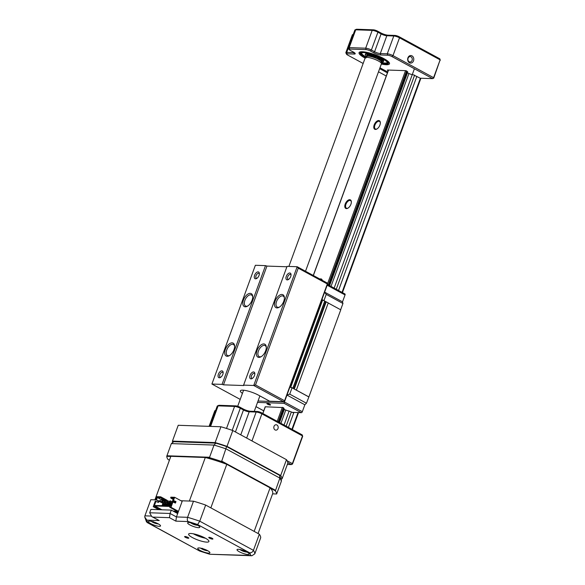 <?xml version="1.0" encoding="UTF-8"?>
<svg xmlns="http://www.w3.org/2000/svg" width="585" height="585" viewBox="0 0 585 585"><rect width="100%" height="100%" fill="white"/><g stroke="black" fill="none" stroke-linecap="round" stroke-linejoin="round"><path stroke-width="0.88" d="M275.104 429.931A2.698 2.186 92 0 0 275.915 430.15A2.698 2.186 92 0 0 278.131 428.044A2.698 2.186 92 0 0 276.91 424.981A2.698 2.186 92 0 0 276.098 424.754A2.698 2.186 92 0 0 273.875 426.867A2.698 2.186 92 0 0 275.104 429.931M287.162 460.797L292.368 463.62L302.503 435.913L261.89 413.858A4.322 0.951 -159.9 0 0 256.164 412.037L249.195 411.796A4.322 0.951 20.1 0 1 243.477 409.975L240.289 408.25A4.322 0.951 -159.9 0 0 234.57 406.429L218.103 405.858A4.322 0.951 -159.9 0 0 217.408 405.946A4.322 0.951 -159.9 0 0 217.225 406.107L209.81 426.37M287.33 464.453L291.374 464.592L287.798 462.647M217.408 405.946L218.739 405.368A3.239 0.709 20.1 0 1 219.258 405.303L235.733 405.873A3.239 0.709 20.1 0 1 240.018 407.24L243.206 408.966A5.404 1.185 -159.9 0 0 250.358 411.24L257.327 411.482A3.239 0.709 20.1 0 1 261.612 412.842L302.233 434.904L302.672 436.322L292.529 464.037L291.374 464.592L292.368 463.62L292.529 464.037M302.672 436.322L302.233 434.904M215.572 410.633A4.322 0.951 -159.9 0 0 214.929 410.714A4.322 0.951 -159.9 0 0 214.746 410.882L209.086 426.348M215.134 442.589L220.925 426.757A58.171 12.79 20.1 0 1 232.801 430.531L227.002 446.362A58.171 12.79 -159.9 0 0 215.134 442.589L172.436 441.112A58.171 12.79 -159.9 0 0 172.582 442.092M281.231 478.896L282.036 478.925A58.171 12.79 -159.9 0 0 280.683 475.51L286.482 459.678A58.171 12.79 20.1 0 1 287.835 463.086L282.036 478.925M227.002 446.362L280.683 475.51M220.925 426.757L178.228 425.28L172.436 441.112M232.801 430.531L286.482 459.678M365.362 57.63L366.861 56.409A7.642 1.682 20.1 0 1 378.385 59.377A7.642 1.682 20.1 0 1 381.098 61.622L381.457 63.516A8.643 1.901 -159.9 0 0 378.393 60.979A8.643 1.901 -159.9 0 0 365.362 57.63A8.643 1.901 -159.9 0 0 365.208 57.835L288.873 266.438M305.516 271.25L381.442 63.772A8.643 1.901 -159.9 0 0 381.457 63.516M411.994 55.853A3.781 3.064 -88 0 1 413.515 60.833A3.781 3.064 -88 0 1 409.456 62.778A3.781 3.064 -88 0 1 407.935 57.798A3.781 3.064 -88 0 1 411.994 55.853M409.186 61.769A2.698 2.186 92 0 0 409.997 61.995A2.698 2.186 92 0 0 412.22 59.882A2.698 2.186 92 0 0 410.999 56.818A2.698 2.186 92 0 0 410.187 56.591A2.698 2.186 92 0 0 407.964 58.705A2.698 2.186 92 0 0 409.186 61.769M365.12 58.09A16.204 3.561 20.1 0 1 364.769 57.908A16.204 3.561 20.1 0 1 359.724 52.058A16.204 3.561 20.1 0 1 383.782 58.566A16.204 3.561 20.1 0 1 389.376 62.909A16.204 3.561 20.1 0 1 381.347 64.036M407.028 72.233A3.729 0.819 -159.9 0 0 408.293 73.183A3.729 0.819 -159.9 0 0 413.229 74.756L420.249 78.214L432.608 78.639L391.994 56.584A3.239 0.709 -159.9 0 0 387.701 55.217L380.733 54.975A5.404 1.185 20.1 0 1 373.588 52.708L370.4 50.975A3.239 0.709 -159.9 0 0 366.108 49.615L349.64 49.045A3.239 0.709 -159.9 0 0 349.004 49.403A3.239 0.709 -159.9 0 0 350.123 50.273L353.311 52.007A5.404 1.185 20.1 0 1 355.175 53.454A5.404 1.185 20.1 0 1 354.13 54.054L347.161 53.813A3.239 0.709 -159.9 0 0 346.525 54.178A3.239 0.709 -159.9 0 0 347.644 55.048L363.146 63.465M355.029 29.886L356.36 29.308A3.239 0.709 20.1 0 1 356.879 29.25L373.354 29.82A3.239 0.709 20.1 0 1 377.639 31.18L380.828 32.914A5.404 1.185 -159.9 0 0 387.979 35.188L394.948 35.429A3.239 0.709 20.1 0 1 399.241 36.789L439.854 58.844L440.125 59.86L399.511 37.806A4.322 0.951 -159.9 0 0 393.785 35.985L386.817 35.743A4.322 0.951 20.1 0 1 381.098 33.923L377.917 32.197A4.322 0.951 -159.9 0 0 372.192 30.376L355.724 29.806A4.322 0.951 -159.9 0 0 355.029 29.886A4.322 0.951 -159.9 0 0 354.846 30.054L348.331 47.868A4.322 0.951 20.1 0 1 349.201 47.619L365.676 48.189A4.322 0.951 20.1 0 1 371.395 50.01L374.583 51.736A4.322 0.951 -159.9 0 0 380.301 53.557L387.27 53.798A4.322 0.951 20.1 0 1 392.988 55.619L433.602 77.673L440.125 59.86L433.77 78.083L432.608 78.639L433.602 77.673L433.77 78.083M378.502 71.801L386.254 76.013M387.409 72.869L379.65 68.657M379.972 67.787L387.731 71.984M388.177 70.763L387.402 70.025L405.749 70.661L407.73 71.765A3.729 0.819 -159.9 0 0 406.977 71.977M440.286 60.27L439.854 58.844M349.004 49.403L348.36 48.102A4.322 0.951 20.1 0 1 348.331 47.868M353.194 34.581A4.322 0.951 -159.9 0 0 352.55 34.661A4.322 0.951 -159.9 0 0 352.367 34.822L345.852 52.635A4.322 0.951 20.1 0 1 346.722 52.394L353.691 52.635A4.322 0.951 -159.9 0 0 354.276 52.591M346.525 54.178L345.881 52.877A4.322 0.951 20.1 0 1 345.852 52.635M254.599 275.272A3.781 2.055 118.5 0 1 257.371 272.018A3.781 2.055 118.5 0 1 259.36 273.451A3.781 2.055 118.5 0 1 259.031 275.425A3.781 2.055 118.5 0 1 256.618 278.511A3.781 2.055 118.5 0 1 254.599 275.272M259.36 274.014A2.698 1.47 -61.5 0 0 258.899 273.407A2.698 1.47 -61.5 0 0 256.025 275.725A2.698 1.47 -61.5 0 0 256.325 278.153A2.698 1.47 -61.5 0 0 257.078 278.204M243.455 299.937A7.349 4 118.5 0 1 248.844 293.611A7.349 4 118.5 0 1 252.705 296.412A7.349 4 118.5 0 1 252.069 300.237A7.349 4 118.5 0 1 247.375 306.24A7.349 4 118.5 0 1 243.455 299.937M252.727 296.931A6.267 3.408 -61.5 0 0 251.55 295.015A6.267 3.408 -61.5 0 0 244.881 300.39A6.267 3.408 -61.5 0 0 245.568 306.028A6.267 3.408 -61.5 0 0 247.821 305.97M225.349 349.42A7.349 4 118.5 0 1 230.731 343.095A7.349 4 118.5 0 1 234.6 345.889A7.349 4 118.5 0 1 233.963 349.72A7.349 4 118.5 0 1 229.261 355.717A7.349 4 118.5 0 1 225.349 349.42M234.614 346.415A6.267 3.408 -61.5 0 0 233.444 344.492A6.267 3.408 -61.5 0 0 226.775 349.874A6.267 3.408 -61.5 0 0 227.463 355.505A6.267 3.408 -61.5 0 0 229.708 355.446M218.38 374.232A3.781 2.055 118.5 0 1 221.159 370.978A3.781 2.055 118.5 0 1 223.148 372.418A3.781 2.055 118.5 0 1 222.819 374.385A3.781 2.055 118.5 0 1 220.399 377.471A3.781 2.055 118.5 0 1 218.38 374.232M223.141 372.974A2.698 1.47 -61.5 0 0 222.688 372.367A2.698 1.47 -61.5 0 0 219.814 374.685A2.698 1.47 -61.5 0 0 220.106 377.113A2.698 1.47 -61.5 0 0 220.867 377.164M250.058 375.329A3.781 2.055 118.5 0 1 252.837 372.075A3.781 2.055 118.5 0 1 254.826 373.515A3.781 2.055 118.5 0 1 254.497 375.482A3.781 2.055 118.5 0 1 252.077 378.575A3.781 2.055 118.5 0 1 250.058 375.329M254.819 374.071A2.698 1.47 -61.5 0 0 254.365 373.464A2.698 1.47 -61.5 0 0 251.492 375.782A2.698 1.47 -61.5 0 0 251.784 378.21A2.698 1.47 -61.5 0 0 252.544 378.261M257.027 350.517A7.349 4 118.5 0 1 262.409 344.192A7.349 4 118.5 0 1 266.277 346.985A7.349 4 118.5 0 1 265.641 350.817A7.349 4 118.5 0 1 260.939 356.813A7.349 4 118.5 0 1 257.027 350.517M266.292 347.512A6.267 3.408 -61.5 0 0 265.115 345.589A6.267 3.408 -61.5 0 0 258.453 350.971A6.267 3.408 -61.5 0 0 259.14 356.601A6.267 3.408 -61.5 0 0 261.385 356.543M275.133 301.034A7.349 4 118.5 0 1 280.522 294.708A7.349 4 118.5 0 1 284.383 297.509A7.349 4 118.5 0 1 283.747 301.333A7.349 4 118.5 0 1 279.045 307.337A7.349 4 118.5 0 1 275.133 301.034M284.398 298.028A6.267 3.408 -61.5 0 0 283.228 296.112A6.267 3.408 -61.5 0 0 276.559 301.487A6.267 3.408 -61.5 0 0 277.246 307.125A6.267 3.408 -61.5 0 0 279.491 307.067M286.277 276.369A3.781 2.055 118.5 0 1 289.048 273.115A3.781 2.055 118.5 0 1 291.037 274.555A3.781 2.055 118.5 0 1 290.708 276.522A3.781 2.055 118.5 0 1 288.295 279.608A3.781 2.055 118.5 0 1 286.277 276.369M291.03 275.111A2.698 1.47 -61.5 0 0 290.577 274.504A2.698 1.47 -61.5 0 0 287.703 276.822A2.698 1.47 -61.5 0 0 288.003 279.25A2.698 1.47 -61.5 0 0 288.756 279.301M255.513 384.945L284.588 400.732L327.322 283.952L298.248 268.164L255.513 384.945L253.722 385.478L297.18 266.723L287.045 266.372L243.587 385.127L253.722 385.478L283.593 401.698L269.656 401.215L258.504 395.16A11.883 2.611 -159.9 0 0 247.082 390.831A11.883 2.611 -159.9 0 0 240.376 390.831A11.883 2.611 -159.9 0 0 242.424 393.376M298.248 268.164L297.18 266.723L327.052 282.943L327.483 284.368L284.749 401.142L284.588 400.732L283.593 401.698L284.749 401.142M211.909 384.031L222.051 384.382L265.502 265.627L255.367 265.276L211.909 384.031L240.216 399.401M243.587 385.127L243.748 385.537L223.477 384.835L222.051 384.382M286.899 266.775L266.935 266.08L223.477 384.835M265.502 265.627L266.935 266.08M327.483 284.368L327.052 282.943M379.899 125.088A4.863 2.647 -61.5 0 0 380.323 122.55A4.863 2.647 -61.5 0 0 377.764 120.7A4.863 2.647 -61.5 0 0 374.195 124.89A4.863 2.647 -61.5 0 0 376.791 129.058A4.863 2.647 -61.5 0 0 379.899 125.088M380.33 122.806A4.322 2.355 -61.5 0 0 379.511 121.402A4.322 2.355 -61.5 0 0 374.912 125.117A4.322 2.355 -61.5 0 0 375.387 129A4.322 2.355 -61.5 0 0 377.011 128.927M350.927 204.253A4.863 2.647 -61.5 0 0 351.351 201.723A4.863 2.647 -61.5 0 0 348.792 199.873A4.863 2.647 -61.5 0 0 345.223 204.055A4.863 2.647 -61.5 0 0 347.819 208.223A4.863 2.647 -61.5 0 0 350.927 204.253M351.358 201.979A4.322 2.355 -61.5 0 0 350.539 200.575A4.322 2.355 -61.5 0 0 345.94 204.282A4.322 2.355 -61.5 0 0 346.415 208.172A4.322 2.355 -61.5 0 0 348.038 208.099M322.306 280.361A4.863 2.647 -61.5 0 0 319.849 279.03M322.086 280.244A4.322 2.355 -61.5 0 0 321.567 279.747A4.322 2.355 -61.5 0 0 320.865 279.586M420.893 78.236L342.444 292.61M298.54 412.579L292.339 429.529M416.871 76.379L338.525 290.482M284.266 409.529L285.787 410.026A3.459 0.76 -159.9 0 0 289.144 411.058L293.692 412.944L293.889 412.418L288.42 427.401M420.403 78.214L342.028 292.383M298.05 412.564L291.922 429.302M408.937 73.505L331.022 286.409M285.787 410.026L280.917 423.328M414.414 68.759L334.145 288.105M289.144 411.058L284.039 425.017M407.526 72.708L329.604 285.641M283.864 408.813A3.459 0.76 -159.9 0 0 284.368 409.259L279.498 422.553M407.182 71.816L329.048 285.334M262.767 413.471L265.217 406.772L283.184 407.591L284.025 408.359L278.943 422.253M414.611 75.151L336.258 289.253M291.264 412.206L286.153 426.172M269.882 404.301A1.945 0.424 20.1 0 1 270.562 404.93A1.945 0.424 20.1 0 1 269.466 404.93A1.945 0.424 20.1 0 1 267.601 404.22A1.945 0.424 20.1 0 1 266.914 403.591A1.945 0.424 20.1 0 1 268.01 403.591A1.945 0.424 20.1 0 1 269.882 404.301M293.692 412.944L292.376 412.366L301.319 412.681L284.12 403.336L257.517 402.414M287.016 394.963L289.721 394.151L306.445 403.233L304.851 404.783L302.321 411.708A1.082 0.585 118.5 0 1 301.319 412.681M344.777 293.926A1.082 0.585 118.5 0 1 344.931 293.962A1.082 0.585 118.5 0 1 345.048 294.935L327.169 285.224M340.653 309.757L342.949 303.483L342.517 301.86L345.048 294.935M328.229 303.015L340.762 309.816L308.887 396.908L290.028 386.714M306.445 403.233L308.887 396.908M308.763 396.901L292.039 387.818L289.875 387.131M296.398 389.99L328.265 302.906L324.88 301.209M324.902 301.136L293.034 388.221L324.902 301.136L321.896 299.63M322.693 299.878L290.825 386.963M342.949 303.483L326.225 294.394L323.966 300.573M326.225 294.394L324.609 292.215M342.517 301.86L324.638 292.149M289.721 394.151L292.039 387.818M258.029 401.025L284.317 401.932L284.581 401.222M304.851 404.783L286.972 395.072M302.321 411.708L284.317 401.932L284.12 403.336M185.401 537.337A2.216 0.49 -159.9 0 0 187.529 538.141A2.216 0.49 -159.9 0 0 188.78 538.141A2.216 0.49 -159.9 0 0 187.997 537.425A2.216 0.49 -159.9 0 0 185.869 536.62A2.216 0.49 -159.9 0 0 184.619 536.62A2.216 0.49 -159.9 0 0 185.401 537.337M209.54 538.171A2.216 0.49 -159.9 0 0 211.668 538.982A2.216 0.49 -159.9 0 0 212.918 538.982A2.216 0.49 -159.9 0 0 212.136 538.266A2.216 0.49 -159.9 0 0 210.008 537.454A2.216 0.49 -159.9 0 0 208.757 537.454A2.216 0.49 -159.9 0 0 209.54 538.171M200.019 550.397A6.479 1.426 -159.9 0 0 206.249 552.759A6.479 1.426 -159.9 0 0 209.905 552.759A6.479 1.426 -159.9 0 0 207.624 550.66A6.479 1.426 -159.9 0 0 201.394 548.299A6.479 1.426 -159.9 0 0 197.737 548.299A6.479 1.426 -159.9 0 0 200.019 550.397M239.302 551.757A6.479 1.426 -159.9 0 0 245.532 554.119A6.479 1.426 -159.9 0 0 249.188 554.119A6.479 1.426 -159.9 0 0 246.899 552.021A6.479 1.426 -159.9 0 0 240.669 549.659A6.479 1.426 -159.9 0 0 237.013 549.659A6.479 1.426 -159.9 0 0 239.302 551.757M189.92 524.942A6.479 1.426 -159.9 0 0 196.15 527.304A6.479 1.426 -159.9 0 0 199.807 527.297A6.479 1.426 -159.9 0 0 197.518 525.206A6.479 1.426 -159.9 0 0 191.288 522.844A6.479 1.426 -159.9 0 0 187.631 522.844A6.479 1.426 -159.9 0 0 189.92 524.942M150.637 523.582A6.479 1.426 -159.9 0 0 156.868 525.944A6.479 1.426 -159.9 0 0 160.524 525.937A6.479 1.426 -159.9 0 0 158.243 523.846A6.479 1.426 -159.9 0 0 152.012 521.484A6.479 1.426 -159.9 0 0 148.356 521.484A6.479 1.426 -159.9 0 0 150.637 523.582M177.54 512.54A29.17 6.413 -159.9 0 0 177.116 512.818A29.17 6.413 -159.9 0 0 176.831 513.111M198.22 535.092A16.204 3.561 -159.9 0 0 200.94 536.087M192.436 537.578A10.801 2.377 -159.9 0 0 202.82 541.513A10.801 2.377 -159.9 0 0 208.918 541.513A10.801 2.377 -159.9 0 0 205.108 538.017A10.801 2.377 -159.9 0 0 194.717 534.09A10.801 2.377 -159.9 0 0 188.626 534.09A10.801 2.377 -159.9 0 0 192.436 537.578M193.321 533.783A10.801 2.377 -159.9 0 0 193.737 534.017A10.801 2.377 -159.9 0 0 205.525 538.251M193.496 501.191A58.332 12.826 20.1 0 1 205.657 505.052L199.756 521.184A58.332 12.826 20.1 0 0 187.588 517.316L193.496 501.191L182.352 500.804L176.443 516.935L175.851 521.133L169.474 517.674L170.074 513.476L176.443 516.935L187.588 517.316C187.046 519.253 187.251 520.665 188.216 521.564L175.851 521.133M258.08 533.52L272.617 493.791A54.229 11.919 -159.9 0 0 270.087 487.846L226.775 464.322A54.229 11.919 -159.9 0 0 205.306 457.499L170.857 456.307L154.923 499.853L156.275 499.897L150.806 499.707L144.897 515.838L150.915 516.05M205.657 505.052L259.33 534.2L253.429 550.331C252.559 552.138 251.279 552.949 249.59 552.774L197.62 524.548A55.092 12.109 -159.9 0 0 188.216 521.564M259.33 534.2A58.332 12.826 20.1 0 1 260.72 537.695L254.811 553.827L251.894 555.75L250.658 555.472A55.092 12.109 -159.9 0 0 249.59 552.774M171.303 510.105L170.074 513.476L149.672 512.767L150.908 509.403L171.303 510.105L177.679 513.572M169.474 517.674L152.875 517.096L151.793 516.635L149.672 512.767M254.811 553.827A58.332 12.826 20.1 0 0 253.429 550.331L199.756 521.184L197.62 524.548M152.875 517.096L159.252 520.562L151.793 516.635M159.252 520.562L146.879 520.131L144.714 516.95L144.897 515.838M146.879 520.131A55.092 12.109 -159.9 0 0 147.954 522.829L146.499 521.893L144.714 516.95M251.894 555.75L209.744 554.251L250.658 555.472M147.954 522.829L199.682 551.055L147.266 522.588M281.253 481.579A58.332 12.826 -159.9 0 0 279.864 478.091L279.652 475.532L281.436 480.468L281.253 481.579L276.647 493.989A58.332 12.826 -159.9 0 0 275.403 490.859L279.864 478.091L226.19 448.944A58.332 12.826 -159.9 0 0 214.03 445.075L171.339 443.598L173.811 441.69L215.828 443.145L214.03 445.075L209.576 457.251L210.059 457.828A58.332 12.826 -159.9 0 1 220.947 461.287L221.737 461.119L226.607 446.567A56.708 12.468 -159.9 0 0 215.828 443.145M171.339 443.598L166.74 456.329A58.332 12.826 -159.9 0 0 167.983 459.452L169.416 460.227M166.74 456.329L170.791 456.468M206.015 457.689L210.059 457.828M166.886 455.773L209.576 457.251M220.947 461.287L226.037 464.051M270.321 488.102L275.403 490.859M221.737 461.119L275.411 490.259M276.647 493.989L272.603 493.85M279.433 475.254L226.607 446.567M196.363 524.431L196.319 524.95A14.757 9.448 76.3 0 0 197.138 525.198L196.085 525.081A14.757 11.239 -60 0 1 195.171 524.825L193.013 524.072A14.757 10.091 100 0 1 192.231 523.729L191.229 523.122A14.757 8.3 -40.2 0 0 191.917 523.407L191.96 522.888L191.917 523.407M206.022 550.412L206.666 550.127L206.022 550.412A14.757 6.457 85 0 0 206.564 550.602L205.276 550.317A14.757 8.248 -59 0 1 205.13 550.28A14.757 8.248 -59 0 1 204.611 550.105L202.549 549.227A14.757 12.621 100.1 0 1 201.598 548.759L201.752 548.598M244.925 550.719L245.971 551.553A14.757 12.673 41.9 0 0 245.992 551.56M246.607 551.86L246.724 551.999A14.757 14.464 -51.9 0 1 245.532 551.779L243.645 551.384A14.757 3.627 96.5 0 1 243.455 551.341A14.757 3.627 96.5 0 1 243.353 551.297L241.956 550.712A14.757 1.843 -51.7 0 0 241.971 550.719A14.757 1.843 -51.7 0 0 242.117 550.748L242.548 550.192M243.514 550.522L243.353 551.297L241.956 550.712A15.122 15.122 0 0 1 239.857 549.483M157.394 523.407A14.757 13.565 99.1 0 1 157.314 523.407L156.37 523.56A14.757 4.687 88.2 0 0 156.765 523.714L155.391 523.356A14.757 6.472 -58.1 0 1 155.215 523.304A14.757 6.472 -58.1 0 1 154.871 523.173L152.934 522.266A14.757 13.565 99.1 0 1 151.924 521.74L151.442 521.235M156.319 522.924L156.37 523.56M170.857 456.307A54.229 11.919 -159.9 0 0 170.769 456.519L154.915 499.853M270.087 487.846L254.153 531.385L210.841 507.868L226.775 464.322M205.306 457.499L189.372 501.045L181.021 500.753L182.14 501.367M160.034 509.718L154.513 506.72L153.248 506.676L155.281 501.133L158.433 502.478L158.974 500.994L155.822 499.648L156.904 496.68L160.707 496.811L167.083 500.27L166.791 501.067L166.008 501.038M164.714 500.994L163.683 501.06M162.827 503.392L162.557 504.124L171.295 504.431M165.014 503.297L164.714 504.102L160.019 501.55L160.378 500.555L161.987 501.433M160.378 500.555L159.749 500.533L159.383 501.528L164.714 504.102M170.081 503.473L169.789 504.277L165.087 501.725L165.445 500.731L167.054 501.608M165.445 500.731L164.816 500.709L164.451 501.703L169.789 504.277M167.544 503.385L167.251 504.19L162.55 501.637L162.915 500.643L164.517 501.52M162.915 500.643L162.279 500.621L161.921 501.616L167.251 504.19M151.844 521.447A14.757 11.773 -19.9 0 0 152.407 521.71L153.35 521.557M155.668 522.654L155.391 523.356L155.946 523.516M242.117 550.748L241.071 549.922A14.757 14.464 -51.9 0 1 240.691 549.666M201.598 548.759L200.926 548.211A14.757 10.83 -28.7 0 0 201.818 548.628L202.468 548.342M205.474 549.644L205.276 550.317L205.752 550.434M192.545 523.18L192.231 523.729M170.783 505.842L154.411 505.513L170.696 506.076L172.29 501.725L175.441 503.071L175.99 501.586L172.831 500.241L173.774 497.667L170.703 497.557L170.842 497.162L174.644 497.294L181.021 500.753M176.919 511.597L176.443 512.899M175.112 512.175L175.441 511.261L175.924 511.275M175.646 512.467L176.056 511.348M177.394 513.418L177.862 513.067M177.014 513.206L177.862 511.67M175.317 511.261L173.05 511.056M174.886 511.122L175.441 511.261M175.215 511.539L174.418 511.1L176.48 511.582L177.745 511.626L176.984 511.195M171.485 503.912L167.617 501.813L167.983 500.818L167.347 500.797L166.988 501.791L171.39 504.182M171.88 502.837L170.155 501.901L170.52 500.906L169.884 500.884L169.518 501.879L171.785 503.107M172.78 501.74L173.05 500.994L172.414 500.972L172.173 502.032M161.921 501.616L162.55 501.637M164.451 501.703L165.087 501.725M166.988 501.791L167.617 501.813M167.983 500.818L169.591 501.696M169.518 501.879L170.155 501.901M170.52 500.906L172.122 501.784M159.383 501.528L160.019 501.55M173.05 500.994L175.061 502.091M162.645 504.928L162.557 504.124M171.237 504.584L162.879 504.299M156.546 499.678L157.489 497.104L157.665 497.674L160.736 497.776L160.707 496.811M157.489 497.104L160.561 497.206M173.562 500.263L174.644 497.294M160.736 497.776L166.791 501.067M163.39 500.767L164.656 500.811L161.789 499.254L160.524 499.21L163.39 500.767L163.588 500.226M171.01 505.221L162.272 504.913L162.038 505.542M170.703 497.557L170.871 498.127L173.57 498.223M173.153 499.363L170.871 498.127M177.409 512.913L177.913 512.928M157.665 497.674L163.72 500.957M157.818 502.142L158.25 500.972L158.974 500.994M158.25 500.972L155.822 499.648M172.831 500.241L175.259 501.557L174.827 502.734M175.99 501.586L175.259 501.557M158.769 509.674L153.248 506.676M154.411 505.513L156.005 501.162M178.483 511.363L170.988 507.29L173.014 501.747M178.286 511.897L169.723 507.246L170.988 507.29M161.899 509.784L154.806 505.93L170.008 506.456L169.723 507.246M154.513 506.72L154.806 505.93M381.179 62.054L381.318 62.061C388.945 62.522 374.056 54.442 367.219 54.405L366.524 56.686M366.013 57.944C360.272 54.566 359.57 52.782 363.892 52.591C369.53 53.125 375.738 55.1 382.524 58.515L381.449 63.48M381.274 62.551A13.916 3.057 -159.9 0 0 387.409 62.529M361.457 53.03A13.916 3.057 -159.9 0 0 366.13 57.008M365.428 54.463A9.726 2.135 20.1 0 1 370.246 53.944A9.726 2.135 20.1 0 1 380.257 57.637A9.726 2.135 20.1 0 1 383.453 61.059M210.585 426.399L218.103 405.858L219.258 405.303M226.512 428.454L234.57 406.429L235.733 405.873M251.974 440.944L261.89 413.858L261.612 412.842M232.208 430.326L240.289 408.25L240.018 407.24M246.651 438.048L256.164 412.037L257.327 411.482M240.757 434.852L249.195 411.796L250.358 411.24M235.433 431.957L243.477 409.975L243.206 408.966M399.241 36.789L399.511 37.806L392.988 55.619L391.994 56.584M373.354 29.82L372.192 30.376L365.676 48.189L366.108 49.615M356.879 29.25L355.724 29.806L349.201 47.619L349.64 49.045M387.987 70.668L388.213 70.054M387.716 70.039L387.57 70.441M348.324 48.014L346.722 52.394L347.161 53.813M353.815 52.292L354.13 54.054M377.639 31.18L377.917 32.197L371.395 50.01L370.4 50.975M394.948 35.429L393.785 35.985L387.27 53.798L387.701 55.217M387.979 35.188L386.817 35.743L380.301 53.557L380.733 54.975M380.828 32.914L381.098 33.923L374.583 51.736L373.588 52.708M406.641 70.873L328.309 284.932M283.374 407.723L278.204 421.851M388.55 70.068L313.37 275.513M265.349 406.736L262.862 413.522M405.529 70.653L327.41 284.12M282.328 407.321L277.21 421.31M255.981 406.612L263.733 410.816M324.748 300.997L292.88 388.082M325.765 301.626L293.897 388.711M326.211 301.787L294.343 388.879M199.924 551.048A55.092 12.109 -159.9 0 0 209.32 554.039M155.325 522.522L154.871 523.173M243.704 550.595L243.645 551.384M202.673 548.642L202.549 549.227M205.035 549.469L204.611 550.105M193.116 523.363L193.013 524.072M195.514 524.248L195.171 524.825M381.201 61.293L377.215 57.564L368.455 55.07L367 56.094M381.186 62.061L381.369 62.068C382.999 61.966 383.702 61.747 383.453 61.425A9.726 2.135 -159.9 0 0 377.683 57.133A9.726 2.135 -159.9 0 0 367.153 54.193A9.726 2.135 -159.9 0 0 365.194 54.741L365.428 54.098M360.506 51.838L360.177 52.738A15.122 3.327 20.1 0 1 365.384 52.087M365.588 57.93C362.049 56.182 357.084 52.16 363.358 52.306C369.932 52.606 380.104 56.811 382.948 58.529L381.464 63.677L385.983 64.189L387.884 63.831L388.579 63.129A15.122 3.327 20.1 0 0 384.901 59.195M365.559 57.469A13.916 3.057 20.1 0 1 361.259 53.301C361.033 51.151 374.831 54.061 382.502 58.507C386.97 61.608 388.601 63.056 387.387 62.866A13.916 3.057 20.1 0 1 381.413 63.268M215.653 410.399L214.929 410.714M367.336 55.173L366.89 56.394M243.579 390.217L237.7 406.275M259.894 395.913L254.241 411.372M381.537 60.365L381.091 61.586M353.281 34.347L352.55 34.661M388.433 70.061L313.267 275.462M344.931 293.962L327.52 284.507M263.725 410.853L255.967 406.648M177.577 512.445L177.116 512.818M209.744 554.251L199.719 551.07M190.476 522.668A15.122 15.122 0 0 0 197.752 525.33M205.342 550.339A15.122 15.122 0 0 0 207.85 550.785M242.197 550.829A15.122 15.122 0 0 0 242.833 551.107M243.455 551.341A15.122 15.122 0 0 0 247.133 552.145M155.603 523.421A15.122 15.122 0 0 0 158.469 523.97M151.193 521.308A15.122 15.122 0 0 0 155.215 523.304M205.84 550.258L205.869 549.812M200.575 548.123A15.122 15.122 0 0 0 205.13 550.28M381.478 60.533C383.219 60.423 372.835 54.851 368.55 55.1L367.278 55.334M383.453 61.425L383.687 60.782M366.51 56.694L365.194 54.741M360.177 52.738C359.79 54.003 361.581 55.729 365.545 57.915M388.871 62.332L388.579 63.129"/></g></svg>
